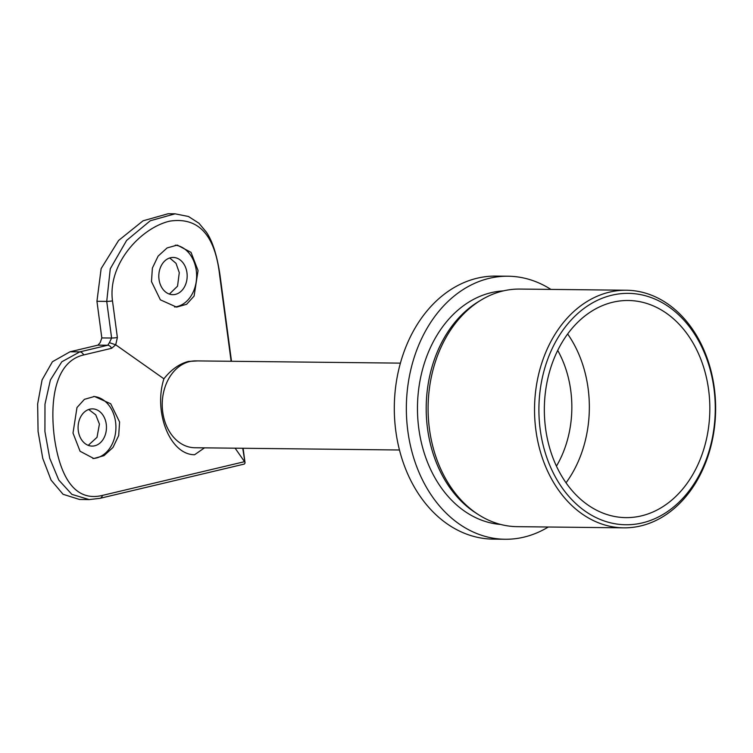 <?xml version="1.0" encoding="UTF-8"?>
<svg xmlns="http://www.w3.org/2000/svg" width="753" height="753" viewBox="0 0 753 753"><rect width="100%" height="100%" fill="white"/><g stroke="black" fill="none" stroke-linecap="round" stroke-linejoin="round"><path stroke-width="1.13" d="M611.897 295.204A115.708 88.186 90.6 0 0 540.221 429.681A115.708 88.186 90.6 0 0 642.281 522.911A115.708 88.186 90.6 0 0 713.957 388.444A115.708 88.186 90.6 0 0 611.897 295.204M640.681 525.942A118.814 90.548 -89.4 0 1 623.776 527.844A118.814 90.548 -89.4 0 1 534.818 419.167A118.814 90.548 -89.4 0 1 609.488 292.136A118.814 90.548 -89.4 0 1 626.392 290.234A118.814 90.548 -89.4 0 1 715.35 398.902A118.814 90.548 -89.4 0 1 640.681 525.942M623.776 527.844L517.339 526.667A118.814 90.548 -89.4 0 1 478.673 514.788A118.814 90.548 -89.4 0 1 428.099 406.874A118.814 90.548 -89.4 0 1 481.035 300.099A118.814 90.548 -89.4 0 1 503.051 290.959A118.814 90.548 -89.4 0 1 519.947 289.067L626.392 290.234M478.673 514.788L475.99 513.075A116.95 89.127 -89.4 0 1 426.207 406.855A116.95 89.127 -89.4 0 1 478.315 301.746L481.035 300.099M500.764 524.474A116.95 89.127 -89.4 0 1 417.595 414.734A116.95 89.127 -89.4 0 1 491.238 292.663A116.95 89.127 -89.4 0 1 503.333 290.893M548.288 527.015A131.53 100.243 -89.4 0 1 523.862 537.153A131.53 100.243 -89.4 0 1 505.15 539.261A131.53 100.243 -89.4 0 1 406.667 418.95A131.53 100.243 -89.4 0 1 489.328 278.318A131.53 100.243 -89.4 0 1 508.04 276.219A131.53 100.243 -89.4 0 1 550.904 289.406M505.15 539.261L493.102 539.12A131.53 100.243 -89.4 0 1 394.619 418.819A131.53 100.243 -89.4 0 1 477.28 278.186A131.53 100.243 -89.4 0 1 495.992 276.087L508.04 276.219M204.496 447.847L194.594 454.737C169.952 454.793 153.264 412.042 163.909 378.806C171.119 369.657 179.28 363.859 188.391 361.431L197.757 360.913M119.586 421.991L118.701 435.526L112.978 447.47L103.98 455.659L93.796 458.511L80.063 451.245L73.003 433.05L76.985 407.533L84.43 399.325L94.483 396.473L110.71 403.768L119.586 421.991M163.909 378.806L115.717 344.808L111.632 348.3L83.687 354.936C55.054 361.553 49.698 400.37 54.357 437.371C59.647 474.776 73.756 502.42 102.436 495.408L244.527 461.683L235.134 448.186M92.883 458.483A31.024 23.644 90.6 0 0 115.567 421.944A31.024 23.644 90.6 0 0 93.532 396.492M198.058 270.553L191.017 252.359L177.266 245.083L167.1 247.935L158.111 256.114L152.379 268.087L151.485 281.603L160.361 299.826L176.588 307.12L186.631 304.278L194.095 296.07L198.058 270.553M231.124 361.28L219.678 275.457C215.104 234.908 198.463 216.808 169.754 221.147C141.846 227.491 107.5 263.079 112.489 300.899L117.374 337.523L115.717 344.808L109.392 342.662L107.764 345.241L97.984 345.138L100.215 342.559L101.824 337.928L96.939 301.294L101.137 268.605L118.607 240.461L143.051 220.808L168.135 213.739L174.978 213.814M174.583 306.998A31.024 23.644 90.6 0 0 196.279 270.534A31.024 23.644 90.6 0 0 175.327 245.177M641.349 515.89A108.573 82.745 -89.4 0 1 625.903 517.631A108.573 82.745 -89.4 0 1 544.598 418.32A108.573 82.745 -89.4 0 1 612.838 302.226A108.573 82.745 -89.4 0 1 628.284 300.494A108.573 82.745 -89.4 0 1 709.58 399.796A108.573 82.745 -89.4 0 1 641.349 515.89M101.824 337.928L111.613 338.031L109.392 342.662M88.242 445.352L97.005 437.342L99.424 424.08L95.772 414.894L88.713 409.491M97.984 345.138L70.038 351.773L52.428 361.741L42.074 379.907L37.65 403.947L38.074 431.469L42.752 458.361L51.091 480.132L63.064 494.288L79.564 499.474L89.231 499.587L71.893 494.382L58.8 480.075L49.717 458.238L44.926 431.554L44.982 404.182L50.376 380.02L61.812 361.779L79.818 351.877L70.038 351.773M78.303 430.791A18.609 14.185 90.6 0 0 92.073 446.087A18.609 14.185 90.6 0 0 106.248 424.155A18.609 14.185 90.6 0 0 92.487 408.87A18.609 14.185 90.6 0 0 78.303 430.791M169.378 294.084L177.539 286.168L179.28 272.661L176.023 263.334L169.698 257.978M159.015 279.372A18.609 14.185 90.6 0 0 172.785 294.668A18.609 14.185 90.6 0 0 186.96 272.746A18.609 14.185 90.6 0 0 173.19 257.451A18.609 14.185 90.6 0 0 159.015 279.372M117.374 337.523A6.203 0.753 -7.6 0 1 111.613 338.031L106.728 301.407L110.267 268.774L126.608 240.442L150.261 220.77L175.044 213.824L188.466 216.497L198.933 223.227L206.303 232.046C212.478 240.951 217.052 255.323 220.008 275.156A6.203 0.753 172.4 0 1 219.678 275.457M242.73 448.27L245.064 462.982L244.32 464.064L99.989 498.326A6.203 3.944 76.6 0 0 102.436 495.408M399.457 449.993L194.858 447.743A43.429 33.094 -89.4 0 1 162.337 408.022A43.429 33.094 -89.4 0 1 189.634 361.581A43.429 33.094 -89.4 0 1 195.818 360.894L400.408 363.134M567.658 333.984A108.573 82.745 -89.4 0 1 566.03 482.814M557.719 350.418A96.168 73.286 -89.4 0 1 556.448 466.163M111.632 348.3A6.203 3.944 -103.4 0 0 107.764 345.241L79.818 351.877A6.203 3.944 -103.4 0 1 83.687 354.936M112.489 300.899A6.203 0.753 -7.6 0 1 106.728 301.407L96.939 301.294M89.231 499.587L99.989 498.326M245.064 462.982L243.106 448.27M231.5 361.28L220.008 275.156"/></g></svg>
